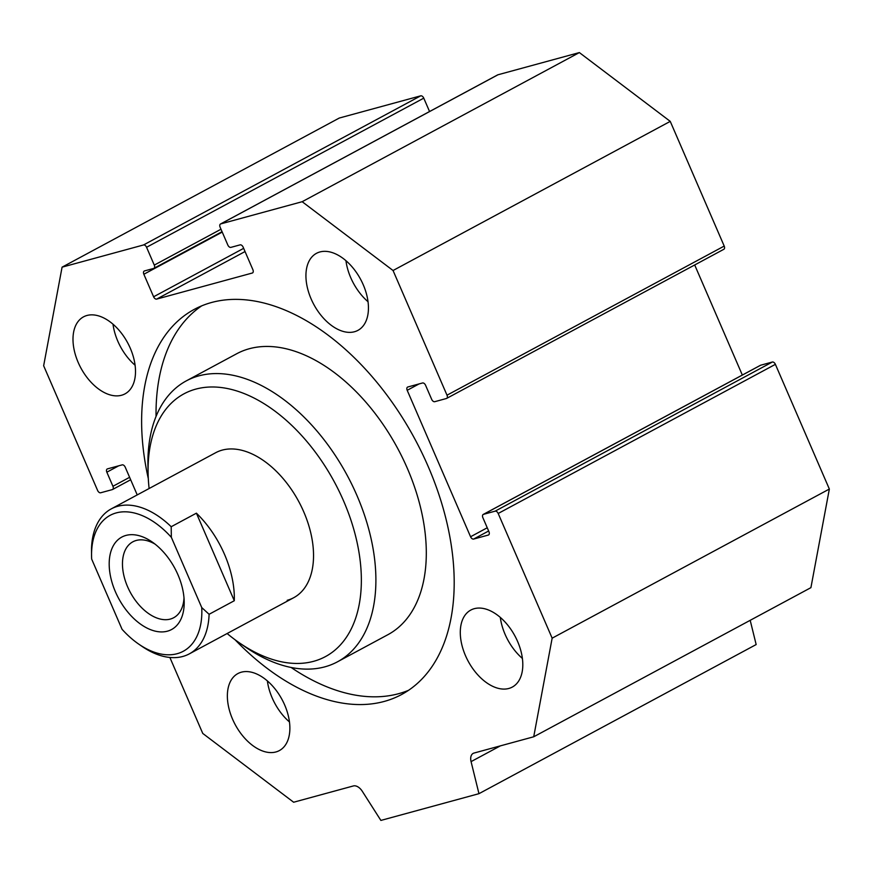 <?xml version="1.0" encoding="UTF-8"?>
<svg xmlns="http://www.w3.org/2000/svg" width="873" height="873" viewBox="0 0 873 873"><rect width="100%" height="100%" fill="white"/><g stroke="black" fill="none" stroke-linecap="round" stroke-linejoin="round"><path stroke-width="1.31" d="M723.586 249.394A3.088 1.877 -118.3 0 0 723.826 249.296A3.088 1.877 -118.3 0 0 724.208 246.077L670.246 121.38L393.046 270.51L447.009 395.196A3.088 1.877 61.7 0 1 446.627 398.415A3.088 1.877 61.7 0 1 446.387 398.514L434.743 401.689A3.088 1.877 61.7 0 1 431.688 399.376L425.588 385.299A3.088 1.877 -118.3 0 0 422.532 382.985L407.822 386.99A3.088 1.877 -118.3 0 0 407.582 387.088A3.088 1.877 -118.3 0 0 407.2 390.307L470.569 536.753A3.088 1.877 -118.3 0 0 473.624 539.067L488.345 535.051A3.088 1.877 -118.3 0 0 488.585 534.953A3.088 1.877 -118.3 0 0 488.956 531.733L482.867 517.656A3.088 1.877 61.7 0 1 483.238 514.437A3.088 1.877 61.7 0 1 483.489 514.339L495.133 511.163A3.088 1.877 61.7 0 1 498.188 513.477L552.151 638.174L533.719 736.779L810.919 587.649L829.35 489.044L775.388 364.347A3.088 1.877 -118.3 0 0 772.332 362.033L760.689 365.209A3.088 1.877 -118.3 0 0 760.438 365.307A3.088 1.877 -118.3 0 0 760.23 365.46M533.719 736.779L473.984 753.061A10.29 6.253 -118.3 0 0 473.177 753.388A10.29 6.253 -118.3 0 0 471.071 761.627L478.961 793.677L756.16 644.558L750.191 620.31M429.56 111.537L423.765 98.147A3.088 1.877 -118.3 0 0 420.71 95.834L339.281 118.041L62.081 267.16L143.51 244.964A3.088 1.877 61.7 0 1 146.566 247.277L154.281 265.108A3.088 1.877 61.7 0 1 153.91 268.327A3.088 1.877 61.7 0 1 153.67 268.426L144.471 270.936A3.088 1.877 -118.3 0 0 144.231 271.034A3.088 1.877 -118.3 0 0 143.849 274.253L153.604 296.787A3.088 1.877 -118.3 0 0 156.66 299.101L252.286 273.031A3.088 1.877 -118.3 0 0 252.526 272.933A3.088 1.877 -118.3 0 0 252.897 269.713L243.152 247.179A3.088 1.877 -118.3 0 0 240.097 244.866L230.898 247.375A3.088 1.877 61.7 0 1 227.842 245.062L220.127 227.22A3.088 1.877 61.7 0 1 220.498 224.001A3.088 1.877 61.7 0 1 220.749 223.903L302.167 201.707L393.046 270.51M670.246 121.38L579.366 52.576L497.948 74.783A3.088 1.877 -118.3 0 0 497.697 74.871A3.088 1.877 -118.3 0 0 497.49 75.023M742.334 375.052L694.69 264.966M156.049 416.443A218.697 132.827 61.7 0 1 201.685 305.866M408.509 690.325A218.697 132.827 61.7 0 1 291.102 667.463M148.29 478.502A218.697 132.827 61.7 0 1 194.286 309.369A218.697 132.827 61.7 0 1 414.882 439.043A218.697 132.827 61.7 0 1 401.515 694.559A218.697 132.827 61.7 0 1 235.033 639.734M239.246 642.746L245.378 646.98A159.519 96.892 -118.3 0 0 324.865 666.841A159.519 96.892 -118.3 0 0 337.48 661.81L387.874 634.704A159.519 96.892 -118.3 0 0 397.63 448.318A159.519 96.892 -118.3 0 0 236.725 353.74L186.331 380.857A159.519 96.892 -118.3 0 0 147.952 465.887L148.104 473.33A149.228 90.639 61.7 0 1 303.99 438.148A149.228 90.639 61.7 0 1 313.603 661.319A149.228 90.639 61.7 0 1 239.246 642.746A149.228 90.639 61.7 0 1 227.133 633.525M149.119 488.52A149.228 90.639 61.7 0 1 148.104 473.33M337.48 661.81A159.519 96.892 -118.3 0 0 347.225 475.436A159.519 96.892 -118.3 0 0 186.331 380.857M234.291 600.733L196.403 513.171A82.335 50.012 61.7 0 1 234.291 600.733L209.094 614.286L201.739 607.564L171.348 537.321L171.195 526.725A82.335 50.012 -118.3 0 0 111.297 508.861L215.696 452.705A82.335 50.012 61.7 0 1 298.741 501.517A82.335 50.012 61.7 0 1 293.71 597.71A82.335 50.012 61.7 0 1 287.195 600.308M135.086 365.23A43.737 26.561 61.7 0 1 117.8 341.168A43.737 26.561 61.7 0 1 113.01 324.199M78.199 362.47A43.737 26.561 61.7 0 1 83.535 316.844A43.737 26.561 61.7 0 1 127.644 342.783A43.737 26.561 61.7 0 1 124.97 393.887A43.737 26.561 61.7 0 1 78.199 362.47M522.381 658.438A43.737 26.561 61.7 0 1 505.096 634.365A43.737 26.561 61.7 0 1 500.305 617.397M465.495 655.678A43.737 26.561 61.7 0 1 470.831 610.052A43.737 26.561 61.7 0 1 514.939 635.981A43.737 26.561 61.7 0 1 512.265 687.095A43.737 26.561 61.7 0 1 465.495 655.678M289.454 721.949A43.737 26.561 61.7 0 1 272.169 697.876A43.737 26.561 61.7 0 1 267.378 680.907M232.567 719.177A43.737 26.561 61.7 0 1 237.893 673.563A43.737 26.561 61.7 0 1 282.012 699.491A43.737 26.561 61.7 0 1 279.338 750.594A43.737 26.561 61.7 0 1 232.567 719.177M368.024 301.72A43.737 26.561 61.7 0 1 350.728 277.658A43.737 26.561 61.7 0 1 345.948 260.689M311.137 298.959A43.737 26.561 61.7 0 1 316.463 253.334A43.737 26.561 61.7 0 1 360.582 279.273A43.737 26.561 61.7 0 1 357.908 330.376A43.737 26.561 61.7 0 1 311.137 298.959M137.225 494.915L125.232 467.186A3.088 1.877 -118.3 0 0 122.176 464.873L107.455 468.877A3.088 1.877 -118.3 0 0 107.215 468.976A3.088 1.877 -118.3 0 0 106.844 472.195L112.933 486.283A3.088 1.877 61.7 0 1 112.562 489.502A3.088 1.877 61.7 0 1 112.311 489.6L100.668 492.776A3.088 1.877 61.7 0 1 97.612 490.462L43.65 365.765L62.081 267.16M478.961 793.677L380.879 820.424L362.295 791.287A10.29 6.253 -118.3 0 0 353.358 785.951L293.634 802.232L202.754 733.429L169.875 657.467M829.35 489.044L552.151 638.174M579.366 52.576L302.167 201.707M171.195 526.725L196.403 513.171M171.348 537.321A77.184 46.88 61.7 0 0 91.567 556.472A77.184 46.88 61.7 0 0 91.654 559.047L122.056 629.291A77.184 46.88 61.7 0 0 138.709 644.099L141.775 646.216A82.335 50.012 -118.3 0 0 189.31 653.877A82.335 50.012 -118.3 0 0 209.094 614.286M111.297 508.861A82.335 50.012 -118.3 0 0 91.512 548.451L91.567 556.472M201.739 607.564A77.184 46.88 61.7 0 1 138.709 644.099M167.42 631.179A52.489 31.875 61.7 0 1 110.096 574.161A52.489 31.875 61.7 0 1 152.142 541.969A52.489 31.875 61.7 0 1 184.192 601.552A52.489 31.875 61.7 0 1 167.42 631.179M155.056 544.119A43.104 26.179 -118.3 0 0 132.849 541.817A43.104 26.179 -118.3 0 0 128.844 589.504A43.104 26.179 -118.3 0 0 170.279 619.088A43.104 26.179 -118.3 0 0 173.683 617.735A43.104 26.179 -118.3 0 0 184.007 597.929M483.489 514.339L760.689 365.209M473.624 539.067L488.64 530.991M487.243 527.772L470.569 536.753M407.2 390.307L419.062 383.924M724.208 246.077L447.009 395.196M220.749 223.903L497.948 74.783M156.66 299.101L245.04 251.544M243.654 248.336L153.604 296.787M143.849 274.253L222.233 232.087M220.989 229.228L154.281 265.108M146.566 247.277L423.765 98.147M420.71 95.834L143.51 244.964M129.608 477.313L112.933 486.283M106.844 472.195L118.706 465.811M498.188 513.477L775.388 364.347M772.332 362.033L495.133 511.163M500.393 745.858L471.071 761.627M760.438 365.307L483.238 514.437M723.826 249.296L446.627 398.415M497.697 74.871L220.498 224.001M222.048 231.672L153.91 268.327M130.666 479.757L112.562 489.502M293.71 597.71L189.31 653.877"/></g></svg>
